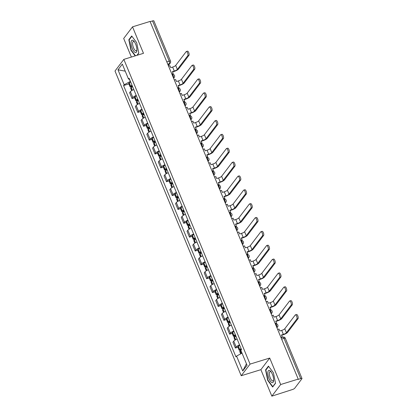 <?xml version="1.0" encoding="UTF-8"?>
<svg xmlns="http://www.w3.org/2000/svg" width="417" height="417" viewBox="0 0 417 417"><rect width="100%" height="100%" fill="white"/><g stroke="black" fill="none" stroke-linecap="round" stroke-linejoin="round"><path stroke-width="0.63" d="M271.842 396.15L280.677 384.521L298.212 379.11L150.057 21.434L132.523 26.844L143.484 53.319L123.839 59.381L115.003 71.015L241.224 375.738L260.875 369.676L271.842 396.15L292.364 389.556A1.976 0.464 157.5 0 0 294.642 388.336L301.929 378.74A1.976 0.464 157.5 0 0 301.997 378.527A1.976 0.464 157.5 0 0 300.683 378.605L284.013 338.359A1.976 0.714 -107.1 0 0 282.914 337.15L281.063 337.718M132.523 26.844L123.687 38.473L131.381 57.056M280.677 384.521L269.71 358.047L250.059 364.109L123.839 59.381M298.212 379.11L297.952 379.449L300.683 378.605M150.151 21.663L152.528 20.928A1.976 0.464 -22.5 0 1 153.842 20.85L170.511 61.096A1.976 0.464 157.5 0 0 169.198 61.174L152.528 20.928M133.784 89.54A4.551 1.063 157.5 0 0 130.401 91.662L129.614 92.699L132.043 98.563L132.83 97.526A4.551 1.063 -22.5 0 1 136.213 95.404M134.613 97.766L132.043 98.563M139.523 103.4A4.551 1.063 157.5 0 0 136.14 105.522L135.353 106.559L137.782 112.418L138.569 111.386A4.551 1.063 -22.5 0 1 141.952 109.264M140.352 111.626L137.782 112.418M145.262 117.26A4.551 1.063 157.5 0 0 141.879 119.382L141.097 120.414L143.526 126.278L144.308 125.246A4.551 1.063 -22.5 0 1 147.691 123.124M146.091 125.486L143.526 126.278M151.006 131.12A4.551 1.063 157.5 0 0 147.623 133.242L146.836 134.274L149.265 140.138L150.052 139.106A4.551 1.063 -22.5 0 1 153.435 136.984M151.835 139.346L149.265 140.138M156.745 144.98A4.551 1.063 157.5 0 0 153.362 147.102L152.575 148.134L155.004 153.998L155.791 152.966A4.551 1.063 -22.5 0 1 159.174 150.839M157.574 153.206L155.004 153.998M162.484 158.835A4.551 1.063 157.5 0 0 159.101 160.962L158.319 161.994L160.748 167.858L161.53 166.821A4.551 1.063 -22.5 0 1 164.913 164.699M163.318 167.066L160.748 167.858M168.228 172.695A4.551 1.063 157.5 0 0 164.845 174.817L164.058 175.854L166.487 181.718L167.274 180.681A4.551 1.063 -22.5 0 1 170.657 178.559M169.057 180.926L166.487 181.718M173.967 186.555A4.551 1.063 157.5 0 0 170.584 188.677L169.797 189.714L172.226 195.578L173.013 194.541A4.551 1.063 -22.5 0 1 176.396 192.419M174.796 194.781L172.226 195.578M179.706 200.415A4.551 1.063 157.5 0 0 176.323 202.537L175.541 203.574L177.97 209.433L178.752 208.401A4.551 1.063 -22.5 0 1 182.135 206.279M180.54 208.641L177.97 209.433M185.45 214.275A4.551 1.063 157.5 0 0 182.067 216.397L181.28 217.429L183.709 223.293L184.496 222.261A4.551 1.063 -22.5 0 1 187.879 220.14M186.279 222.501L183.709 223.293M191.189 228.135A4.551 1.063 157.5 0 0 187.806 230.257L187.019 231.289L189.448 237.153L190.235 236.121A4.551 1.063 -22.5 0 1 193.618 234M192.018 236.361L189.448 237.153M196.928 241.996A4.551 1.063 157.5 0 0 193.545 244.117L192.763 245.149L195.192 251.013L195.974 249.981A4.551 1.063 -22.5 0 1 199.357 247.854M197.762 250.221L195.192 251.013M202.672 255.85A4.551 1.063 157.5 0 0 199.29 257.977L198.502 259.009L200.931 264.873L201.719 263.836A4.551 1.063 -22.5 0 1 205.101 261.714M203.501 264.081L200.931 264.873M208.411 269.71A4.551 1.063 157.5 0 0 205.028 271.832L204.241 272.869L206.67 278.733L207.458 277.696A4.551 1.063 -22.5 0 1 210.84 275.574M209.24 277.941L206.67 278.733M214.15 283.57A4.551 1.063 157.5 0 0 210.767 285.692L209.986 286.729L212.415 292.593L213.196 291.556A4.551 1.063 -22.5 0 1 216.579 289.434M214.984 291.796L212.415 292.593M219.895 297.43A4.551 1.063 157.5 0 0 216.512 299.552L215.725 300.589L218.154 306.448L218.941 305.416A4.551 1.063 -22.5 0 1 222.324 303.295M220.723 305.656L218.154 306.448M225.633 311.291A4.551 1.063 157.5 0 0 222.251 313.412L221.463 314.444L223.893 320.308L224.68 319.276A4.551 1.063 -22.5 0 1 228.063 317.155M226.462 319.516L223.893 320.308M231.372 325.151A4.551 1.063 157.5 0 0 227.99 327.272L227.208 328.304L229.637 334.168L230.419 333.136A4.551 1.063 -22.5 0 1 233.801 331.015M232.206 333.376L229.637 334.168M237.117 339.005A4.551 1.063 157.5 0 0 233.734 341.132L232.947 342.164L235.376 348.028L236.163 346.996A4.551 1.063 -22.5 0 1 239.546 344.869M237.945 347.236L235.376 348.028M129.223 79.131L130.427 81.44M130.208 81.508L124.177 84.75L117.995 69.821L122.322 64.124L128.504 79.053L129.478 79.157M246.447 363.791L242.741 370.994L247.067 365.297L240.885 350.374L241.49 349.576L129.108 78.255L128.504 79.053M242.741 370.994L236.559 356.071L242.032 353.136M124.177 84.75L123.568 85.542L235.954 356.869L236.559 356.071M241.224 375.738L250.059 364.109M137.151 55.273L138.793 53.115L136.677 42.649L131.694 35.966L128.822 39.745L130.938 50.207L135.171 55.883M260.875 369.676L269.71 358.047M275.538 383.249L273.422 372.788L268.439 366.1L265.566 369.879L267.683 380.34L272.671 387.028L275.538 383.249M128.869 83.911L123.568 85.542M117.995 69.821L125.23 71.156M131.256 50.108L130.938 50.207M129.406 39.563L128.822 39.745M268.006 380.241L267.683 380.34M266.155 369.702L265.566 369.879M187.827 55.643A2.226 0.803 -107.1 0 0 187.676 53.141A2.226 0.803 -107.1 0 0 186.342 51.52A2.226 0.803 -107.1 0 0 186.17 51.645L175.703 65.427L177.355 69.425L187.827 55.643L188.974 55.289L178.502 69.076A3.956 0.923 -22.5 0 1 173.946 71.515L172.513 71.959M186.342 51.52L187.488 51.166A2.226 0.803 72.9 0 1 188.823 52.787A2.226 0.803 72.9 0 1 188.974 55.289M171.846 74.033L173.201 73.616L172.388 71.661L174.285 71.078A2.669 0.625 157.5 0 0 177.355 69.425M173.201 73.616L171.966 74.335M132.001 85.25A7.516 1.757 157.5 0 0 130.636 86.142L130.557 86.199A2.497 0.584 157.5 0 0 130.083 86.83A2.497 0.584 157.5 0 0 131.741 86.731L132.517 86.491M130.083 86.83L128.738 83.588A2.497 0.584 -22.5 0 1 129.213 82.957L129.296 82.9A7.516 1.757 -22.5 0 1 130.662 82.003M131.657 90.635L130.672 88.253A2.497 0.584 -22.5 0 1 131.147 87.622L131.225 87.565A7.516 1.757 -22.5 0 1 132.59 86.668M132.392 86.194L132.074 86.293A1.209 0.281 -22.5 0 1 131.272 86.34A1.209 0.281 -22.5 0 1 131.501 86.032L131.579 85.975A6.229 1.459 -22.5 0 1 132.142 85.584M168.567 66.126L169.922 65.709L170.735 67.663L172.628 67.08A2.669 0.625 157.5 0 0 175.703 65.427M131.074 42.477A6.427 2.325 -107.1 0 0 133.669 51.093A6.427 2.325 -107.1 0 0 136.88 50.467A6.427 2.325 -107.1 0 0 136.891 50.275A6.427 2.325 -107.1 0 0 134.071 41.361A6.427 2.325 -107.1 0 0 131.074 42.477M134.488 41.935A4.868 1.762 -107.1 0 0 133.351 41.476A4.868 1.762 -107.1 0 0 132.585 43.175A4.868 1.762 -107.1 0 0 133.774 48.367A4.868 1.762 -107.1 0 0 136.223 50.78A4.868 1.762 -107.1 0 0 136.901 49.759M135.494 55.784L131.204 50.035L129.155 39.896L131.913 36.263M138.757 52.928L136.922 55.346M267.823 372.61A6.427 2.325 -107.1 0 0 270.419 381.227A6.427 2.325 -107.1 0 0 273.625 380.601A6.427 2.325 -107.1 0 0 273.641 380.408A6.427 2.325 -107.1 0 0 270.815 371.5A6.427 2.325 -107.1 0 0 267.823 372.61M271.232 372.068A4.868 1.762 -107.1 0 0 270.096 371.61A4.868 1.762 -107.1 0 0 269.33 373.309A4.868 1.762 -107.1 0 0 270.524 378.506A4.868 1.762 -107.1 0 0 272.968 380.914A4.868 1.762 -107.1 0 0 273.651 379.897M275.501 383.061L272.781 386.648L267.949 380.168L265.9 370.035L268.657 366.397M193.566 69.503A2.226 0.803 -107.1 0 0 193.42 67.001A2.226 0.803 -107.1 0 0 192.086 65.38A2.226 0.803 -107.1 0 0 191.914 65.505L181.442 79.287L183.099 83.285L193.566 69.503L194.713 69.149L184.246 82.931A3.956 0.923 -22.5 0 1 179.691 85.376L178.252 85.819M192.086 65.38L193.227 65.026A2.226 0.803 72.9 0 1 194.567 66.647A2.226 0.803 72.9 0 1 194.713 69.149M177.585 87.893L178.94 87.476L178.132 85.521L180.024 84.938A2.669 0.625 157.5 0 0 183.099 83.285M178.94 87.476L177.71 88.19M137.746 99.105A7.516 1.757 157.5 0 0 136.38 100.002L136.296 100.059A2.497 0.584 157.5 0 0 135.822 100.69A2.497 0.584 157.5 0 0 137.48 100.591L138.262 100.351M135.822 100.69L134.477 97.448A2.497 0.584 -22.5 0 1 134.952 96.817L135.035 96.76A7.516 1.757 -22.5 0 1 136.401 95.863M137.396 104.495L136.411 102.113A2.497 0.584 -22.5 0 1 136.885 101.482L136.969 101.42A7.516 1.757 -22.5 0 1 138.335 100.528M138.136 100.049L137.813 100.148A1.209 0.281 -22.5 0 1 137.011 100.2A1.209 0.281 -22.5 0 1 137.24 99.892L137.323 99.835A6.229 1.459 -22.5 0 1 137.886 99.444M174.311 79.986L175.666 79.569L176.474 81.523L178.367 80.94A2.669 0.625 157.5 0 0 181.442 79.287M199.31 83.364A2.226 0.803 -107.1 0 0 199.159 80.862A2.226 0.803 -107.1 0 0 197.825 79.235A2.226 0.803 -107.1 0 0 197.653 79.366L187.181 93.147L188.838 97.145L199.31 83.364L200.452 83.009L189.985 96.791A3.956 0.923 -22.5 0 1 185.429 99.236L183.996 99.679M197.825 79.235L198.972 78.886A2.226 0.803 72.9 0 1 200.306 80.507A2.226 0.803 72.9 0 1 200.452 83.009M183.324 101.753L184.679 101.336L183.871 99.382L185.763 98.798A2.669 0.625 157.5 0 0 188.838 97.145M184.679 101.336L183.449 102.05M143.484 112.965A7.516 1.757 157.5 0 0 142.119 113.862L142.035 113.919A2.497 0.584 157.5 0 0 141.561 114.55A2.497 0.584 157.5 0 0 143.219 114.451L144.001 114.211M141.561 114.55L140.221 111.308A2.497 0.584 -22.5 0 1 140.696 110.677L140.774 110.614A7.516 1.757 -22.5 0 1 142.14 109.723M143.14 118.355L142.15 115.973A2.497 0.584 -22.5 0 1 142.624 115.342L142.708 115.28A7.516 1.757 -22.5 0 1 144.073 114.388M143.875 113.909L143.552 114.008A1.209 0.281 -22.5 0 1 142.75 114.06A1.209 0.281 -22.5 0 1 142.979 113.752L143.062 113.69A6.229 1.459 -22.5 0 1 143.625 113.304M180.05 93.846L181.405 93.429L182.213 95.384L184.111 94.8A2.669 0.625 157.5 0 0 187.181 93.147M205.049 97.224A2.226 0.803 -107.1 0 0 204.898 94.722A2.226 0.803 -107.1 0 0 203.564 93.095A2.226 0.803 -107.1 0 0 203.392 93.226L192.925 107.007L194.577 111.005L205.049 97.224L206.196 96.869L195.724 110.651A3.956 0.923 -22.5 0 1 191.168 113.096L189.735 113.539M203.564 93.095L204.711 92.741A2.226 0.803 72.9 0 1 206.045 94.367A2.226 0.803 72.9 0 1 206.196 96.869M189.068 115.613L190.423 115.196L189.61 113.242L191.507 112.653A2.669 0.625 157.5 0 0 194.577 111.005M190.423 115.196L189.188 115.91M149.223 126.825A7.516 1.757 157.5 0 0 147.858 127.717L147.78 127.779A2.497 0.584 157.5 0 0 147.305 128.41A2.497 0.584 157.5 0 0 148.963 128.311L149.739 128.066M147.305 128.41L145.96 125.168A2.497 0.584 -22.5 0 1 146.435 124.537L146.518 124.475A7.516 1.757 -22.5 0 1 147.884 123.583M148.879 132.215L147.894 129.828A2.497 0.584 -22.5 0 1 148.369 129.202L148.447 129.14A7.516 1.757 -22.5 0 1 149.812 128.248M149.614 127.769L149.296 127.868A1.209 0.281 -22.5 0 1 148.494 127.915A1.209 0.281 -22.5 0 1 148.723 127.612L148.801 127.55A6.229 1.459 -22.5 0 1 149.364 127.164M185.789 107.706L187.144 107.289L187.958 109.244L189.85 108.655A2.669 0.625 157.5 0 0 192.925 107.007M210.788 111.084A2.226 0.803 -107.1 0 0 210.642 108.576A2.226 0.803 -107.1 0 0 209.308 106.955A2.226 0.803 -107.1 0 0 209.136 107.086L198.664 120.867L200.322 124.865L210.788 111.084L211.935 110.729L201.468 124.511A3.956 0.923 -22.5 0 1 196.913 126.956L195.474 127.399M209.308 106.955L210.449 106.601A2.226 0.803 72.9 0 1 211.789 108.227A2.226 0.803 72.9 0 1 211.935 110.729M194.807 129.473L196.162 129.051L195.354 127.096L197.246 126.513A2.669 0.625 157.5 0 0 200.322 124.865M196.162 129.051L194.932 129.77M154.968 140.685A7.516 1.757 157.5 0 0 153.602 141.577L153.519 141.639A2.497 0.584 157.5 0 0 153.044 142.27A2.497 0.584 157.5 0 0 154.702 142.171L155.484 141.926M153.044 142.27L151.699 139.028A2.497 0.584 -22.5 0 1 152.174 138.397L152.257 138.335A7.516 1.757 -22.5 0 1 153.623 137.443M154.618 146.075L153.633 143.688A2.497 0.584 -22.5 0 1 154.108 143.057L154.191 143A7.516 1.757 -22.5 0 1 155.557 142.108M155.359 141.629L155.035 141.728A1.209 0.281 -22.5 0 1 154.233 141.775A1.209 0.281 -22.5 0 1 154.462 141.472L154.545 141.41A6.229 1.459 -22.5 0 1 155.108 141.024M191.533 121.566L192.889 121.149L193.697 123.098L195.589 122.515A2.669 0.625 157.5 0 0 198.664 120.867M216.532 124.938A2.226 0.803 -107.1 0 0 216.381 122.436A2.226 0.803 -107.1 0 0 215.047 120.815A2.226 0.803 -107.1 0 0 214.875 120.94L204.403 134.727L206.061 138.725L216.532 124.938L217.674 124.589L207.207 138.371A3.956 0.923 -22.5 0 1 202.652 140.816L201.218 141.259M215.047 120.815L216.194 120.461A2.226 0.803 72.9 0 1 217.528 122.082A2.226 0.803 72.9 0 1 217.674 124.589M200.546 143.328L201.901 142.911L201.093 140.956L202.985 140.373A2.669 0.625 157.5 0 0 206.061 138.725M201.901 142.911L200.671 143.63M160.707 154.545A7.516 1.757 157.5 0 0 159.341 155.437L159.258 155.499A2.497 0.584 157.5 0 0 158.783 156.125A2.497 0.584 157.5 0 0 160.441 156.026L161.223 155.786M158.783 156.125L157.444 152.883A2.497 0.584 -22.5 0 1 157.918 152.252L157.996 152.195A7.516 1.757 -22.5 0 1 159.362 151.303M160.363 159.935L159.372 157.548A2.497 0.584 -22.5 0 1 159.847 156.917L159.93 156.86A7.516 1.757 -22.5 0 1 161.296 155.968M161.098 155.489L160.774 155.588A1.209 0.281 -22.5 0 1 159.972 155.635A1.209 0.281 -22.5 0 1 160.201 155.327L160.284 155.27A6.229 1.459 -22.5 0 1 160.847 154.879M197.272 135.426L198.628 135.004L199.435 136.958L201.333 136.375A2.669 0.625 157.5 0 0 204.403 134.727M222.271 138.798A2.226 0.803 -107.1 0 0 222.12 136.296A2.226 0.803 -107.1 0 0 220.786 134.675A2.226 0.803 -107.1 0 0 220.614 134.8L210.147 148.588L211.8 152.586L222.271 138.798L223.418 138.444L212.946 152.231A3.956 0.923 -22.5 0 1 208.391 154.676L206.957 155.119M220.786 134.675L221.933 134.321A2.226 0.803 72.9 0 1 223.267 135.942A2.226 0.803 72.9 0 1 223.418 138.444M206.29 157.188L207.645 156.771L206.832 154.816L208.729 154.233A2.669 0.625 157.5 0 0 211.8 152.586M207.645 156.771L206.41 157.49M166.446 168.405A7.516 1.757 157.5 0 0 165.08 169.297L165.002 169.354A2.497 0.584 157.5 0 0 164.527 169.985A2.497 0.584 157.5 0 0 166.185 169.886L166.962 169.646M164.527 169.985L163.183 166.743A2.497 0.584 -22.5 0 1 163.657 166.112L163.74 166.055A7.516 1.757 -22.5 0 1 165.106 165.163M166.102 173.795L165.116 171.408A2.497 0.584 -22.5 0 1 165.591 170.777L165.669 170.72A7.516 1.757 -22.5 0 1 167.035 169.823M166.836 169.349L166.519 169.448A1.209 0.281 -22.5 0 1 165.716 169.495A1.209 0.281 -22.5 0 1 165.945 169.187L166.023 169.13A6.229 1.459 -22.5 0 1 166.586 168.739M203.011 149.281L204.366 148.864L205.18 150.818L207.072 150.235A2.669 0.625 157.5 0 0 210.147 148.588M228.01 152.658A2.226 0.803 -107.1 0 0 227.864 150.156A2.226 0.803 -107.1 0 0 226.53 148.535A2.226 0.803 -107.1 0 0 226.358 148.66L215.886 162.442L217.544 166.44L228.01 152.658L229.157 152.304L218.69 166.091A3.956 0.923 -22.5 0 1 214.135 168.531L212.696 168.974M226.53 148.535L227.672 148.181A2.226 0.803 72.9 0 1 229.011 149.802A2.226 0.803 72.9 0 1 229.157 152.304M212.029 171.048L213.384 170.631L212.576 168.677L214.468 168.093A2.669 0.625 157.5 0 0 217.544 166.44M213.384 170.631L212.154 171.351M172.19 182.265A7.516 1.757 157.5 0 0 170.824 183.157L170.741 183.214A2.497 0.584 157.5 0 0 170.266 183.845A2.497 0.584 157.5 0 0 171.924 183.746L172.706 183.506M170.266 183.845L168.921 180.603A2.497 0.584 -22.5 0 1 169.396 179.972L169.479 179.915A7.516 1.757 -22.5 0 1 170.845 179.018M171.84 187.65L170.855 185.268A2.497 0.584 -22.5 0 1 171.33 184.637L171.413 184.58A7.516 1.757 -22.5 0 1 172.779 183.683M172.581 183.204L172.257 183.308A1.209 0.281 -22.5 0 1 171.455 183.355A1.209 0.281 -22.5 0 1 171.684 183.047L171.768 182.99A6.229 1.459 -22.5 0 1 172.33 182.599M208.755 163.141L210.111 162.724L210.919 164.679L212.811 164.095A2.669 0.625 157.5 0 0 215.886 162.442M233.755 166.519A2.226 0.803 -107.1 0 0 233.603 164.017A2.226 0.803 -107.1 0 0 232.269 162.395A2.226 0.803 -107.1 0 0 232.097 162.521L221.625 176.302L223.283 180.3L233.755 166.519L234.896 166.164L224.429 179.946A3.956 0.923 -22.5 0 1 219.874 182.391L218.44 182.834M232.269 162.395L233.416 162.041A2.226 0.803 72.9 0 1 234.75 163.662A2.226 0.803 72.9 0 1 234.896 166.164M217.768 184.908L219.123 184.491L218.315 182.537L220.207 181.953A2.669 0.625 157.5 0 0 223.283 180.3M219.123 184.491L217.893 185.205M177.929 196.12A7.516 1.757 157.5 0 0 176.563 197.017L176.485 197.074A2.497 0.584 157.5 0 0 176.005 197.705A2.497 0.584 157.5 0 0 177.663 197.606L178.445 197.366M176.005 197.705L174.666 194.463A2.497 0.584 -22.5 0 1 175.14 193.832L175.218 193.775A7.516 1.757 -22.5 0 1 176.584 192.878M177.585 201.51L176.594 199.128A2.497 0.584 -22.5 0 1 177.069 198.497L177.152 198.435A7.516 1.757 -22.5 0 1 178.518 197.543M178.32 197.064L177.996 197.163A1.209 0.281 -22.5 0 1 177.194 197.215A1.209 0.281 -22.5 0 1 177.423 196.907L177.506 196.85A6.229 1.459 -22.5 0 1 178.069 196.459M214.494 177.001L215.85 176.584L216.658 178.539L218.555 177.955A2.669 0.625 157.5 0 0 221.625 176.302M239.494 180.379A2.226 0.803 -107.1 0 0 239.342 177.877A2.226 0.803 -107.1 0 0 238.008 176.25A2.226 0.803 -107.1 0 0 237.836 176.381L227.369 190.162L229.022 194.16L239.494 180.379L240.64 180.024L230.168 193.806A3.956 0.923 -22.5 0 1 225.613 196.251L224.179 196.694M238.008 176.25L239.155 175.901A2.226 0.803 72.9 0 1 240.489 177.522A2.226 0.803 72.9 0 1 240.64 180.024M223.512 198.768L224.867 198.351L224.054 196.397L225.951 195.813A2.669 0.625 157.5 0 0 229.022 194.16M224.867 198.351L223.632 199.065M183.668 209.98A7.516 1.757 157.5 0 0 182.302 210.877L182.224 210.934A2.497 0.584 157.5 0 0 181.749 211.565A2.497 0.584 157.5 0 0 183.407 211.466L184.184 211.226M181.749 211.565L180.405 208.323A2.497 0.584 -22.5 0 1 180.879 207.692L180.962 207.63A7.516 1.757 -22.5 0 1 182.328 206.738M183.324 215.37L182.338 212.988A2.497 0.584 -22.5 0 1 182.813 212.357L182.891 212.295A7.516 1.757 -22.5 0 1 184.257 211.403M184.059 210.924L183.741 211.023A1.209 0.281 -22.5 0 1 182.938 211.07A1.209 0.281 -22.5 0 1 183.167 210.767L183.245 210.705A6.229 1.459 -22.5 0 1 183.808 210.319M220.233 190.861L221.589 190.444L222.402 192.399L224.294 191.815A2.669 0.625 157.5 0 0 227.369 190.162M245.232 194.239A2.226 0.803 -107.1 0 0 245.087 191.731A2.226 0.803 -107.1 0 0 243.752 190.11A2.226 0.803 -107.1 0 0 243.58 190.241L233.108 204.022L234.766 208.02L245.232 194.239L246.379 193.884L235.913 207.666A3.956 0.923 -22.5 0 1 231.357 210.111L229.918 210.554M243.752 190.11L244.894 189.756A2.226 0.803 72.9 0 1 246.233 191.382A2.226 0.803 72.9 0 1 246.379 193.884M229.251 212.628L230.606 212.211L229.798 210.257L231.69 209.668A2.669 0.625 157.5 0 0 234.766 208.02M230.606 212.211L229.376 212.925M189.412 223.84A7.516 1.757 157.5 0 0 188.046 224.732L187.963 224.794A2.497 0.584 157.5 0 0 187.488 225.425A2.497 0.584 157.5 0 0 189.146 225.326L189.928 225.081M187.488 225.425L186.144 222.183A2.497 0.584 -22.5 0 1 186.618 221.552L186.701 221.49A7.516 1.757 -22.5 0 1 188.067 220.598M189.063 229.23L188.077 226.843A2.497 0.584 -22.5 0 1 188.552 226.217L188.635 226.155A7.516 1.757 -22.5 0 1 190.001 225.263M189.803 224.784L189.48 224.883A1.209 0.281 -22.5 0 1 188.677 224.93A1.209 0.281 -22.5 0 1 188.906 224.627L188.99 224.565A6.229 1.459 -22.5 0 1 189.553 224.179M225.978 204.721L227.333 204.304L228.141 206.259L230.033 205.67A2.669 0.625 157.5 0 0 233.108 204.022M250.977 208.099A2.226 0.803 -107.1 0 0 250.825 205.591A2.226 0.803 -107.1 0 0 249.491 203.97A2.226 0.803 -107.1 0 0 249.319 204.101L238.847 217.882L240.505 221.88L250.977 208.099L252.118 207.744L241.651 221.526A3.956 0.923 -22.5 0 1 237.096 223.971L235.662 224.414M249.491 203.97L250.638 203.616A2.226 0.803 72.9 0 1 251.972 205.242A2.226 0.803 72.9 0 1 252.118 207.744M234.99 226.488L236.345 226.066L235.537 224.111L237.429 223.528A2.669 0.625 157.5 0 0 240.505 221.88M236.345 226.066L235.115 226.785M195.151 237.7A7.516 1.757 157.5 0 0 193.785 238.592L193.707 238.654A2.497 0.584 157.5 0 0 193.227 239.285A2.497 0.584 157.5 0 0 194.885 239.186L195.667 238.941M193.227 239.285L191.888 236.038A2.497 0.584 -22.5 0 1 192.362 235.412L192.44 235.35A7.516 1.757 -22.5 0 1 193.806 234.458M194.807 243.09L193.816 240.703A2.497 0.584 -22.5 0 1 194.291 240.072L194.374 240.015A7.516 1.757 -22.5 0 1 195.74 239.123M195.542 238.644L195.219 238.743A1.209 0.281 -22.5 0 1 194.416 238.79A1.209 0.281 -22.5 0 1 194.645 238.488L194.729 238.425A6.229 1.459 -22.5 0 1 195.292 238.039M231.716 218.581L233.072 218.159L233.88 220.113L235.777 219.53A2.669 0.625 157.5 0 0 238.847 217.882M256.716 221.953A2.226 0.803 -107.1 0 0 256.564 219.451A2.226 0.803 -107.1 0 0 255.23 217.83A2.226 0.803 -107.1 0 0 255.058 217.955L244.591 231.743L246.244 235.741L256.716 221.953L257.862 221.604L247.39 235.386A3.956 0.923 -22.5 0 1 242.835 237.831L241.401 238.274M255.23 217.83L256.377 217.476A2.226 0.803 72.9 0 1 257.711 219.097A2.226 0.803 72.9 0 1 257.862 221.604M240.734 240.343L242.089 239.926L241.276 237.971L243.174 237.388A2.669 0.625 157.5 0 0 246.244 235.741M242.089 239.926L240.854 240.645M200.89 251.56A7.516 1.757 157.5 0 0 199.524 252.452L199.446 252.514A2.497 0.584 157.5 0 0 198.972 253.14A2.497 0.584 157.5 0 0 200.629 253.041L201.406 252.801M198.972 253.14L197.627 249.898A2.497 0.584 -22.5 0 1 198.101 249.267L198.184 249.21A7.516 1.757 -22.5 0 1 199.55 248.318M200.546 256.95L199.561 254.563A2.497 0.584 -22.5 0 1 200.035 253.932L200.113 253.875A7.516 1.757 -22.5 0 1 201.479 252.983M201.281 252.504L200.963 252.603A1.209 0.281 -22.5 0 1 200.16 252.65A1.209 0.281 -22.5 0 1 200.389 252.342L200.468 252.285A6.229 1.459 -22.5 0 1 201.03 251.894M237.455 232.441L238.811 232.019L239.624 233.973L241.516 233.39A2.669 0.625 157.5 0 0 244.591 231.743M262.455 235.813A2.226 0.803 -107.1 0 0 262.309 233.311A2.226 0.803 -107.1 0 0 260.974 231.69A2.226 0.803 -107.1 0 0 260.802 231.816L250.33 245.603L251.988 249.601L262.455 235.813L263.601 235.459L253.135 249.246A3.956 0.923 -22.5 0 1 248.579 251.691L247.14 252.134M260.974 231.69L262.116 231.336A2.226 0.803 72.9 0 1 263.455 232.957A2.226 0.803 72.9 0 1 263.601 235.459M246.473 254.203L247.828 253.786L247.02 251.832L248.913 251.248A2.669 0.625 157.5 0 0 251.988 249.601M247.828 253.786L246.598 254.506M206.634 265.421A7.516 1.757 157.5 0 0 205.268 266.312L205.185 266.369A2.497 0.584 157.5 0 0 204.711 267A2.497 0.584 157.5 0 0 206.368 266.901L207.15 266.661M204.711 267L203.366 263.758A2.497 0.584 -22.5 0 1 203.84 263.127L203.923 263.07A7.516 1.757 -22.5 0 1 205.289 262.178M206.285 270.81L205.3 268.423A2.497 0.584 -22.5 0 1 205.774 267.792L205.857 267.735A7.516 1.757 -22.5 0 1 207.223 266.838M207.025 266.364L206.702 266.463A1.209 0.281 -22.5 0 1 205.899 266.51A1.209 0.281 -22.5 0 1 206.128 266.202L206.212 266.145A6.229 1.459 -22.5 0 1 206.775 265.754M243.2 246.296L244.555 245.879L245.363 247.834L247.255 247.25A2.669 0.625 157.5 0 0 250.33 245.603M268.199 249.674A2.226 0.803 -107.1 0 0 268.048 247.172A2.226 0.803 -107.1 0 0 266.713 245.55A2.226 0.803 -107.1 0 0 266.541 245.676L256.069 259.457L257.727 263.455L268.199 249.674L269.34 249.319L258.874 263.106A3.956 0.923 -22.5 0 1 254.318 265.546L252.884 265.989M266.713 245.55L267.86 245.196A2.226 0.803 72.9 0 1 269.194 246.817A2.226 0.803 72.9 0 1 269.34 249.319M252.212 268.063L253.567 267.646L252.759 265.692L254.651 265.108A2.669 0.625 157.5 0 0 257.727 263.455M253.567 267.646L252.337 268.366M212.373 279.281A7.516 1.757 157.5 0 0 211.007 280.172L210.929 280.229A2.497 0.584 157.5 0 0 210.449 280.86A2.497 0.584 157.5 0 0 212.107 280.761L212.889 280.521M210.449 280.86L209.11 277.618A2.497 0.584 -22.5 0 1 209.584 276.987L209.662 276.93A7.516 1.757 -22.5 0 1 211.028 276.033M212.029 284.665L211.038 282.283A2.497 0.584 -22.5 0 1 211.513 281.652L211.596 281.59A7.516 1.757 -22.5 0 1 212.962 280.698M212.764 280.219L212.441 280.323A1.209 0.281 -22.5 0 1 211.638 280.37A1.209 0.281 -22.5 0 1 211.867 280.062L211.951 280.005A6.229 1.459 -22.5 0 1 212.514 279.614M248.939 260.156L250.294 259.739L251.102 261.694L252.999 261.11A2.669 0.625 157.5 0 0 256.069 259.457M273.938 263.534A2.226 0.803 -107.1 0 0 273.787 261.032A2.226 0.803 -107.1 0 0 272.452 259.41A2.226 0.803 -107.1 0 0 272.28 259.536L261.813 273.317L263.466 277.315L273.938 263.534L275.084 263.179L264.613 276.961A3.956 0.923 -22.5 0 1 260.057 279.406L258.623 279.849M272.452 259.41L273.599 259.056A2.226 0.803 72.9 0 1 274.933 260.677A2.226 0.803 72.9 0 1 275.084 263.179M257.956 281.923L259.311 281.506L258.498 279.552L260.396 278.968A2.669 0.625 157.5 0 0 263.466 277.315M259.311 281.506L258.076 282.22M218.112 293.135A7.516 1.757 157.5 0 0 216.746 294.032L216.668 294.089A2.497 0.584 157.5 0 0 216.194 294.72A2.497 0.584 157.5 0 0 217.851 294.621L218.628 294.381M216.194 294.72L214.849 291.478A2.497 0.584 -22.5 0 1 215.323 290.847L215.407 290.79A7.516 1.757 -22.5 0 1 216.772 289.893M217.768 298.525L216.783 296.143A2.497 0.584 -22.5 0 1 217.257 295.512L217.335 295.45A7.516 1.757 -22.5 0 1 218.701 294.558M218.503 294.079L218.185 294.178A1.209 0.281 -22.5 0 1 217.382 294.23A1.209 0.281 -22.5 0 1 217.611 293.922L217.69 293.865A6.229 1.459 -22.5 0 1 218.253 293.474M254.678 274.016L256.033 273.599L256.846 275.554L258.738 274.97A2.669 0.625 157.5 0 0 261.813 273.317M279.677 277.394A2.226 0.803 -107.1 0 0 279.531 274.892A2.226 0.803 -107.1 0 0 278.196 273.265A2.226 0.803 -107.1 0 0 278.024 273.396L267.552 287.177L269.21 291.175L279.677 277.394L280.823 277.039L270.357 290.821A3.956 0.923 -22.5 0 1 265.801 293.266L264.362 293.709M278.196 273.265L279.338 272.916A2.226 0.803 72.9 0 1 280.677 274.537A2.226 0.803 72.9 0 1 280.823 277.039M263.695 295.783L265.05 295.366L264.242 293.412L266.135 292.828A2.669 0.625 157.5 0 0 269.21 291.175M265.05 295.366L263.82 296.08M223.856 306.995A7.516 1.757 157.5 0 0 222.49 307.892L222.407 307.949A2.497 0.584 157.5 0 0 221.933 308.58A2.497 0.584 157.5 0 0 223.59 308.481L224.372 308.241M221.933 308.58L220.588 305.338A2.497 0.584 -22.5 0 1 221.062 304.707L221.146 304.645A7.516 1.757 -22.5 0 1 222.511 303.753M223.507 312.385L222.522 310.003A2.497 0.584 -22.5 0 1 222.996 309.372L223.079 309.31A7.516 1.757 -22.5 0 1 224.445 308.418M224.247 307.939L223.924 308.038A1.209 0.281 -22.5 0 1 223.121 308.085A1.209 0.281 -22.5 0 1 223.35 307.782L223.434 307.72A6.229 1.459 -22.5 0 1 223.997 307.334M260.422 287.876L261.777 287.459L262.585 289.414L264.477 288.83A2.669 0.625 157.5 0 0 267.552 287.177M285.421 291.254A2.226 0.803 -107.1 0 0 285.27 288.746A2.226 0.803 -107.1 0 0 283.935 287.125A2.226 0.803 -107.1 0 0 283.763 287.256L273.291 301.038L274.949 305.036L285.421 291.254L286.562 290.899L276.096 304.681A3.956 0.923 -22.5 0 1 271.54 307.126L270.107 307.569M283.935 287.125L285.082 286.771A2.226 0.803 72.9 0 1 286.416 288.397A2.226 0.803 72.9 0 1 286.562 290.899M269.434 309.643L270.789 309.226L269.981 307.272L271.874 306.683A2.669 0.625 157.5 0 0 274.949 305.036M270.789 309.226L269.559 309.94M229.595 320.855A7.516 1.757 157.5 0 0 228.229 321.747L228.151 321.809A2.497 0.584 157.5 0 0 227.672 322.44A2.497 0.584 157.5 0 0 229.329 322.341L230.111 322.096M227.672 322.44L226.332 319.198A2.497 0.584 -22.5 0 1 226.806 318.567L226.884 318.505A7.516 1.757 -22.5 0 1 228.25 317.613M229.251 326.245L228.261 323.858A2.497 0.584 -22.5 0 1 228.735 323.227L228.818 323.17A7.516 1.757 -22.5 0 1 230.184 322.278M229.986 321.799L229.663 321.898A1.209 0.281 -22.5 0 1 228.86 321.945A1.209 0.281 -22.5 0 1 229.089 321.643L229.173 321.58A6.229 1.459 -22.5 0 1 229.736 321.194M266.161 301.736L267.516 301.319L268.324 303.274L270.221 302.685A2.669 0.625 157.5 0 0 273.291 301.038M291.16 305.114A2.226 0.803 -107.1 0 0 291.009 302.606A2.226 0.803 -107.1 0 0 289.674 300.985A2.226 0.803 -107.1 0 0 289.502 301.116L279.036 314.898L280.688 318.896L291.16 305.114L292.307 304.759L281.835 318.541A3.956 0.923 -22.5 0 1 277.279 320.986L275.846 321.429M289.674 300.985L290.821 300.631A2.226 0.803 72.9 0 1 292.155 302.257A2.226 0.803 72.9 0 1 292.307 304.759M275.178 323.503L276.534 323.081L275.72 321.126L277.618 320.543A2.669 0.625 157.5 0 0 280.688 318.896M276.534 323.081L275.298 323.8M235.334 334.715A7.516 1.757 157.5 0 0 233.968 335.607L233.89 335.669A2.497 0.584 157.5 0 0 233.416 336.3A2.497 0.584 157.5 0 0 235.073 336.196L235.85 335.956M233.416 336.3L232.071 333.053A2.497 0.584 -22.5 0 1 232.545 332.427L232.629 332.365A7.516 1.757 -22.5 0 1 233.994 331.473M234.99 340.105L234.005 337.718A2.497 0.584 -22.5 0 1 234.479 337.087L234.557 337.03A7.516 1.757 -22.5 0 1 235.923 336.138M235.725 335.659L235.407 335.758A1.209 0.281 -22.5 0 1 234.604 335.805A1.209 0.281 -22.5 0 1 234.834 335.503L234.912 335.44A6.229 1.459 -22.5 0 1 235.475 335.054M271.9 315.596L273.255 315.174L274.068 317.128L275.96 316.545A2.669 0.625 157.5 0 0 279.036 314.898M296.899 318.969A2.226 0.803 -107.1 0 0 296.753 316.467A2.226 0.803 -107.1 0 0 295.418 314.845A2.226 0.803 -107.1 0 0 295.246 314.971L284.775 328.758L286.432 332.756L296.899 318.969L298.046 318.619L287.579 332.401A3.956 0.923 -22.5 0 1 283.023 334.846L281.584 335.289M295.418 314.845L296.56 314.491A2.226 0.803 72.9 0 1 297.9 316.112A2.226 0.803 72.9 0 1 298.046 318.619M280.917 337.358L282.273 336.941L281.465 334.987L283.357 334.403A2.669 0.625 157.5 0 0 286.432 332.756M282.273 336.941L281.042 337.661M241.078 348.576A7.516 1.757 157.5 0 0 239.712 349.467L239.629 349.529A2.497 0.584 157.5 0 0 239.155 350.155A2.497 0.584 157.5 0 0 240.812 350.056L241.224 349.931M239.155 350.155L237.81 346.913A2.497 0.584 -22.5 0 1 238.284 346.282L238.368 346.225A7.516 1.757 -22.5 0 1 239.733 345.333M240.687 353.856L239.744 351.578A2.497 0.584 -22.5 0 1 240.218 350.947L240.301 350.89A7.516 1.757 -22.5 0 1 240.922 350.457M241.469 349.519L241.146 349.618A1.209 0.281 -22.5 0 1 240.343 349.665A1.209 0.281 -22.5 0 1 240.573 349.357L240.656 349.3A6.229 1.459 -22.5 0 1 241.219 348.909M277.644 329.456L278.999 329.034L279.807 330.989L281.699 330.405A2.669 0.625 157.5 0 0 284.775 328.758M276.789 327.397A1.976 0.714 -107.1 0 0 276.513 325.046A1.976 0.714 -107.1 0 0 275.413 323.832L275.324 323.858M271.05 313.537A1.976 0.714 -107.1 0 0 270.769 311.186A1.976 0.714 -107.1 0 0 269.674 309.972L269.585 309.998M265.311 299.682A1.976 0.714 -107.1 0 0 265.03 297.326A1.976 0.714 -107.1 0 0 263.93 296.112L263.841 296.143M259.567 285.822A1.976 0.714 -107.1 0 0 259.291 283.466A1.976 0.714 -107.1 0 0 258.191 282.257L258.102 282.283M253.828 271.962A1.976 0.714 -107.1 0 0 253.546 269.606A1.976 0.714 -107.1 0 0 252.452 268.397L252.363 268.423M248.089 258.102A1.976 0.714 -107.1 0 0 247.807 255.746A1.976 0.714 -107.1 0 0 246.708 254.537L246.619 254.563M242.345 244.242A1.976 0.714 -107.1 0 0 242.068 241.886A1.976 0.714 -107.1 0 0 240.969 240.677L240.88 240.703M236.606 230.382A1.976 0.714 -107.1 0 0 236.324 228.031A1.976 0.714 -107.1 0 0 235.23 226.817L235.141 226.843M230.867 216.527A1.976 0.714 -107.1 0 0 230.585 214.171A1.976 0.714 -107.1 0 0 229.486 212.957L229.397 212.983M225.123 202.667A1.976 0.714 -107.1 0 0 224.846 200.311A1.976 0.714 -107.1 0 0 223.747 199.097L223.658 199.128M219.384 188.807A1.976 0.714 -107.1 0 0 219.102 186.451A1.976 0.714 -107.1 0 0 218.008 185.242L217.919 185.268M213.645 174.947A1.976 0.714 -107.1 0 0 213.363 172.591A1.976 0.714 -107.1 0 0 212.263 171.382L212.175 171.408M207.901 161.087A1.976 0.714 -107.1 0 0 207.624 158.731A1.976 0.714 -107.1 0 0 206.524 157.522L206.436 157.548M202.162 147.227A1.976 0.714 -107.1 0 0 201.88 144.871A1.976 0.714 -107.1 0 0 200.785 143.662L200.697 143.688M196.423 133.367A1.976 0.714 -107.1 0 0 196.141 131.016A1.976 0.714 -107.1 0 0 195.041 129.802L194.953 129.828M190.678 119.512A1.976 0.714 -107.1 0 0 190.402 117.156A1.976 0.714 -107.1 0 0 189.302 115.942L189.214 115.968M184.94 105.652A1.976 0.714 -107.1 0 0 184.658 103.296A1.976 0.714 -107.1 0 0 183.563 102.082L183.475 102.113M179.201 91.792A1.976 0.714 -107.1 0 0 178.919 89.436A1.976 0.714 -107.1 0 0 177.819 88.227L177.731 88.253M173.456 77.932A1.976 0.714 -107.1 0 0 173.18 75.576A1.976 0.714 -107.1 0 0 172.08 74.367L171.992 74.393M168.202 65.234L169.422 63.629A1.976 0.714 -107.1 0 0 169.198 61.174L166.821 61.909M167.749 64.145L169.422 63.629A1.976 1.788 -142.8 0 0 170.261 63.05A1.976 1.976 0 0 0 170.511 61.096M230.419 333.136L227.99 327.272M224.68 319.276L222.251 313.412M218.941 305.416L216.512 299.552M213.196 291.556L210.767 285.692M207.458 277.696L205.028 271.832M201.719 263.836L199.29 257.977M195.974 249.981L193.545 244.117M190.235 236.121L187.806 230.257M184.496 222.261L182.067 216.397M178.752 208.401L176.323 202.537M173.013 194.541L170.584 188.677M167.274 180.681L164.845 174.817M161.53 166.821L159.101 160.962M155.791 152.966L153.362 147.102M150.052 139.106L147.623 133.242M144.308 125.246L141.879 119.382M138.569 111.386L136.14 105.522M132.83 97.526L130.401 91.662M236.163 346.996L233.734 341.132M173.488 78A1.976 1.788 37.2 0 0 174.238 77.453A1.976 1.976 0 0 0 172.08 74.367M179.227 91.86A1.976 1.788 37.2 0 0 179.977 91.313A1.976 1.976 0 0 0 177.819 88.227M184.971 105.72A1.976 1.788 37.2 0 0 185.721 105.173A1.976 1.976 0 0 0 183.563 102.082M190.71 119.58A1.976 1.788 37.2 0 0 191.46 119.027A1.976 1.976 0 0 0 189.302 115.942M196.449 133.44A1.976 1.788 37.2 0 0 197.199 132.887A1.976 1.976 0 0 0 195.041 129.802M202.193 147.3A1.976 1.788 37.2 0 0 202.943 146.748A1.976 1.976 0 0 0 200.785 143.662M207.932 161.16A1.976 1.788 37.2 0 0 208.682 160.608A1.976 1.976 0 0 0 206.524 157.522M213.671 175.015A1.976 1.788 37.2 0 0 214.421 174.468A1.976 1.976 0 0 0 212.263 171.382M219.415 188.875A1.976 1.788 37.2 0 0 220.166 188.328A1.976 1.976 0 0 0 218.008 185.242M225.154 202.735A1.976 1.788 37.2 0 0 225.905 202.188A1.976 1.976 0 0 0 223.747 199.097M230.893 216.595A1.976 1.788 37.2 0 0 231.643 216.042A1.976 1.976 0 0 0 229.486 212.957M236.637 230.455A1.976 1.788 37.2 0 0 237.388 229.903A1.976 1.976 0 0 0 235.23 226.817M242.376 244.315A1.976 1.788 37.2 0 0 243.127 243.763A1.976 1.976 0 0 0 240.969 240.677M248.115 258.175A1.976 1.788 37.2 0 0 248.866 257.623A1.976 1.976 0 0 0 246.708 254.537M253.859 272.03A1.976 1.788 37.2 0 0 254.61 271.483A1.976 1.976 0 0 0 252.452 268.397M259.598 285.89A1.976 1.788 37.2 0 0 260.349 285.343A1.976 1.976 0 0 0 258.191 282.257M265.337 299.75A1.976 1.788 37.2 0 0 266.088 299.203A1.976 1.976 0 0 0 263.93 296.112M271.081 313.61A1.976 1.788 37.2 0 0 271.832 313.058A1.976 1.976 0 0 0 269.674 309.972M276.82 327.47A1.976 1.788 37.2 0 0 277.571 326.918A1.976 1.976 0 0 0 275.413 323.832M281.637 339.094L284.013 338.359A1.976 0.464 157.5 0 1 285.327 338.281A1.976 1.976 0 0 0 282.914 337.15M130.636 86.142L129.296 82.9M130.557 86.199L129.213 82.957M132.252 90.291L131.147 87.622M132.074 86.293L131.861 85.777M172.628 67.08L174.285 71.078M132.335 90.244L131.225 87.565M136.38 100.002L135.035 96.76M136.296 100.059L134.952 96.817M137.991 104.146L136.885 101.482M137.813 100.148L137.6 99.632M178.367 80.94L180.024 84.938M138.079 104.099L136.969 101.42M142.119 113.862L140.774 110.614M142.035 113.919L140.696 110.677M143.729 118.006L142.624 115.342M143.552 114.008L143.339 113.492M184.111 94.8L185.763 98.798M143.818 117.959L142.708 115.28M147.858 127.717L146.518 124.475M147.78 127.779L146.435 124.537M149.474 131.866L148.369 129.202M149.296 127.868L149.083 127.352M189.85 108.655L191.507 112.653M149.557 131.819L148.447 129.14M153.602 141.577L152.257 138.335M153.519 141.639L152.174 138.397M155.213 145.726L154.108 143.057M155.035 141.728L154.822 141.212M195.589 122.515L197.246 126.513M155.301 145.679L154.191 143M159.341 155.437L157.996 152.195M159.258 155.499L157.918 152.252M160.952 159.586L159.847 156.917M160.774 155.588L160.561 155.072M201.333 136.375L202.985 140.373M161.04 159.539L159.93 156.86M165.08 169.297L163.74 166.055M165.002 169.354L163.657 166.112M166.696 173.446L165.591 170.777M166.519 169.448L166.305 168.932M207.072 150.235L208.729 154.233M166.779 173.399L165.669 170.72M170.824 183.157L169.479 179.915M170.741 183.214L169.396 179.972M172.435 187.306L171.33 184.637M172.257 183.308L172.044 182.792M212.811 164.095L214.468 168.093M172.523 187.259L171.413 184.58M176.563 197.017L175.218 193.775M176.485 197.074L175.14 193.832M178.174 201.161L177.069 198.497M177.996 197.163L177.783 196.647M218.555 177.955L220.207 181.953M178.262 201.114L177.152 198.435M182.302 210.877L180.962 207.63M182.224 210.934L180.879 207.692M183.918 215.021L182.813 212.357M183.741 211.023L183.527 210.507M224.294 191.815L225.951 195.813M184.001 214.974L182.891 212.295M188.046 224.732L186.701 221.49M187.963 224.794L186.618 221.552M189.657 228.881L188.552 226.217M189.48 224.883L189.266 224.367M230.033 205.67L231.69 209.668M189.745 228.834L188.635 226.155M193.785 238.592L192.44 235.35M193.707 238.654L192.362 235.412M195.396 242.741L194.291 240.072M195.219 238.743L195.005 238.227M235.777 219.53L237.429 223.528M195.484 242.694L194.374 240.015M199.524 252.452L198.184 249.21M199.446 252.514L198.101 249.267M201.14 256.601L200.035 253.932M200.963 252.603L200.749 252.087M241.516 233.39L243.174 237.388M201.223 256.554L200.113 253.875M205.268 266.312L203.923 263.07M205.185 266.369L203.84 263.127M206.879 270.461L205.774 267.792M206.702 266.463L206.488 265.947M247.255 247.25L248.913 251.248M206.968 270.414L205.857 267.735M211.007 280.172L209.662 276.93M210.929 280.229L209.584 276.987M212.618 284.321L211.513 281.652M212.441 280.323L212.227 279.807M252.999 261.11L254.651 265.108M212.706 284.274L211.596 281.59M216.746 294.032L215.407 290.79M216.668 294.089L215.323 290.847M218.362 298.176L217.257 295.512M218.185 294.178L217.971 293.662M258.738 274.97L260.396 278.968M218.445 298.129L217.335 295.45M222.49 307.892L221.146 304.645M222.407 307.949L221.062 304.707M224.101 312.036L222.996 309.372M223.924 308.038L223.71 307.522M264.477 288.83L266.135 292.828M224.19 311.989L223.079 309.31M228.229 321.747L226.884 318.505M228.151 321.809L226.806 318.567M229.84 325.896L228.735 323.227M229.663 321.898L229.449 321.382M270.221 302.685L271.874 306.683M229.929 325.849L228.818 323.17M233.968 335.607L232.629 332.365M233.89 335.669L232.545 332.427M235.584 339.756L234.479 337.087M235.407 335.758L235.193 335.242M275.96 316.545L277.618 320.543M235.668 339.709L234.557 337.03M239.712 349.467L238.368 346.225M239.629 349.529L238.284 346.282M241.287 353.533L240.218 350.947M241.146 349.618L240.932 349.102M281.699 330.405L283.357 334.403M241.375 353.486L240.301 350.89M173.608 78.287L174.238 77.453M179.346 92.147L179.977 91.313M185.085 106.007L185.721 105.173M190.83 119.861L191.46 119.027M196.569 133.721L197.199 132.887M202.308 147.582L202.943 146.748M208.052 161.442L208.682 160.608M213.791 175.302L214.421 174.468M219.53 189.162L220.166 188.328M225.274 203.022L225.905 202.188M231.013 216.876L231.643 216.042M236.752 230.737L237.388 229.903M242.496 244.597L243.127 243.763M248.235 258.457L248.866 257.623M253.974 272.317L254.61 271.483M259.718 286.177L260.349 285.343M265.457 300.031L266.088 299.203M271.196 313.892L271.832 313.058M276.94 327.752L277.571 326.918M285.327 338.281L301.997 378.527M170.261 63.05L168.343 65.578"/></g></svg>
